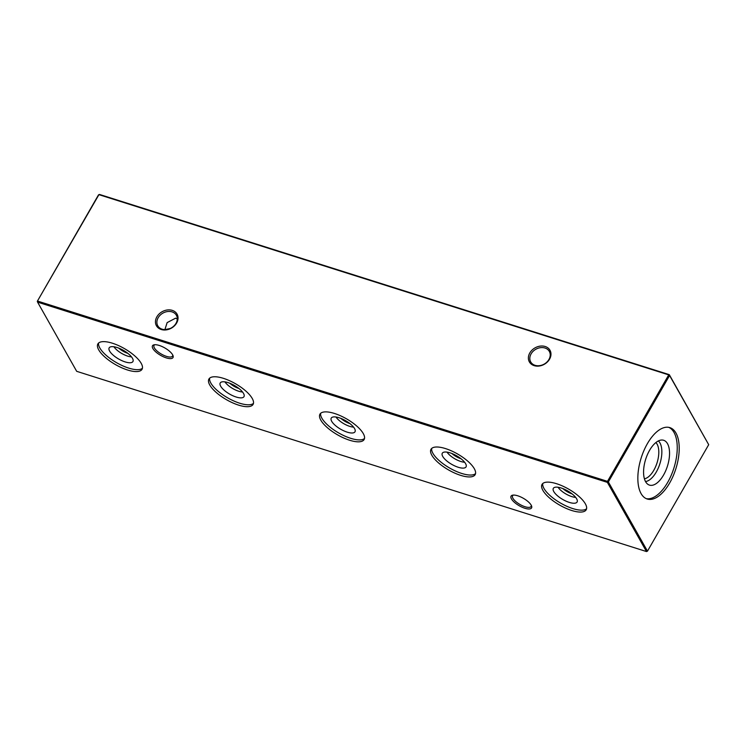 <?xml version="1.0" encoding="UTF-8"?>
<svg xmlns="http://www.w3.org/2000/svg" width="746" height="746" viewBox="0 0 746 746"><rect width="100%" height="100%" fill="white"/><g stroke="black" fill="none" stroke-linecap="round" stroke-linejoin="round"><path stroke-width="1.12" d="M131.501 356.868A12.365 4.448 29.9 0 1 127.659 356.112A12.365 4.448 29.9 0 1 113.924 346.759M116.982 347.496A13.708 4.933 29.9 0 1 133.096 361.157A13.708 4.933 29.9 0 1 125.123 361.903A13.708 4.933 29.9 0 1 112.721 354.742A13.708 4.933 29.9 0 1 109.41 347.533A13.708 4.933 29.9 0 1 116.982 347.496M142.421 368.254A25.467 9.166 29.9 0 1 128.62 368.076A25.467 9.166 29.9 0 1 98.593 343.048M112.394 343.216A25.467 9.166 29.9 0 1 134.756 355.898A25.467 9.166 29.9 0 1 142.029 369.298A25.467 9.166 29.9 0 1 127.519 369.988A25.467 9.166 29.9 0 1 105.158 357.306A25.467 9.166 29.9 0 1 97.885 343.906A25.467 9.166 29.9 0 1 112.394 343.216M242.534 391.995A12.365 4.448 29.9 0 1 238.692 391.23A12.365 4.448 29.9 0 1 224.956 381.887M228.024 382.614A13.708 4.933 29.9 0 1 244.138 396.275A13.708 4.933 29.9 0 1 236.165 397.021A13.708 4.933 29.9 0 1 223.763 389.869A13.708 4.933 29.9 0 1 220.452 382.661A13.708 4.933 29.9 0 1 228.024 382.614M253.463 403.372A25.467 9.166 29.9 0 1 239.662 403.204A25.467 9.166 29.9 0 1 209.626 378.175M223.427 378.343A25.467 9.166 29.9 0 1 245.798 391.025A25.467 9.166 29.9 0 1 253.071 404.416A25.467 9.166 29.9 0 1 238.561 405.106A25.467 9.166 29.9 0 1 216.2 392.433A25.467 9.166 29.9 0 1 208.927 379.033A25.467 9.166 29.9 0 1 223.427 378.343M353.576 427.113A12.365 4.448 29.9 0 1 349.734 426.358A12.365 4.448 29.9 0 1 335.998 417.014M339.057 417.741A13.708 4.933 29.9 0 1 355.171 431.402A13.708 4.933 29.9 0 1 347.207 432.148A13.708 4.933 29.9 0 1 334.795 424.987A13.708 4.933 29.9 0 1 331.494 417.779A13.708 4.933 29.9 0 1 339.057 417.741M364.496 438.499A25.467 9.166 29.9 0 1 350.704 438.322A25.467 9.166 29.9 0 1 320.668 413.293M334.469 413.461A25.467 9.166 29.9 0 1 356.84 426.143A25.467 9.166 29.9 0 1 364.113 439.543A25.467 9.166 29.9 0 1 349.604 440.233A25.467 9.166 29.9 0 1 327.233 427.551A25.467 9.166 29.9 0 1 319.959 414.151A25.467 9.166 29.9 0 1 334.469 413.461M464.618 462.24A12.365 4.448 29.9 0 1 460.776 461.476A12.365 4.448 29.9 0 1 447.04 452.132M450.099 452.859A13.708 4.933 29.9 0 1 466.213 466.52A13.708 4.933 29.9 0 1 458.249 467.266A13.708 4.933 29.9 0 1 445.838 460.114A13.708 4.933 29.9 0 1 442.537 452.906A13.708 4.933 29.9 0 1 450.099 452.859M475.538 473.617A25.467 9.166 29.9 0 1 461.737 473.449A25.467 9.166 29.9 0 1 431.71 448.421M445.511 448.588A25.467 9.166 29.9 0 1 467.873 461.27A25.467 9.166 29.9 0 1 475.146 474.661A25.467 9.166 29.9 0 1 460.646 475.351A25.467 9.166 29.9 0 1 438.275 462.679A25.467 9.166 29.9 0 1 431.001 449.279A25.467 9.166 29.9 0 1 445.511 448.588M575.651 497.358A12.365 4.448 29.9 0 1 571.809 496.603A12.365 4.448 29.9 0 1 558.073 487.259M561.141 487.987A13.708 4.933 29.9 0 1 577.255 501.648A13.708 4.933 29.9 0 1 569.282 502.394A13.708 4.933 29.9 0 1 556.88 495.232A13.708 4.933 29.9 0 1 553.569 488.024A13.708 4.933 29.9 0 1 561.141 487.987M586.58 508.744A25.467 9.166 29.9 0 1 572.779 508.567A25.467 9.166 29.9 0 1 542.752 483.539M556.544 483.706A25.467 9.166 29.9 0 1 578.915 496.388A25.467 9.166 29.9 0 1 586.188 509.788A25.467 9.166 29.9 0 1 571.678 510.478A25.467 9.166 29.9 0 1 549.317 497.796A25.467 9.166 29.9 0 1 542.044 484.406A25.467 9.166 29.9 0 1 556.544 483.706M156.884 316.817A11.833 9.428 150.5 0 1 172.251 310.364A11.833 9.428 150.5 0 1 176.615 323.055A11.833 9.428 150.5 0 1 161.248 329.508A11.833 9.428 150.5 0 1 156.884 316.817M176 323.354A10.686 8.523 -29.5 0 0 176.392 315.278A10.686 8.523 -29.5 0 0 167.524 311.548A10.686 8.523 -29.5 0 0 158.171 317.721A10.686 8.523 -29.5 0 0 157.779 325.797A10.686 8.523 -29.5 0 0 166.656 329.527A10.686 8.523 -29.5 0 0 176 323.354M529.809 352.951A11.833 9.428 150.5 0 1 545.186 346.508A11.833 9.428 150.5 0 1 549.55 359.19A11.833 9.428 150.5 0 1 534.173 365.643A11.833 9.428 150.5 0 1 529.809 352.951M548.935 359.488A10.686 8.523 -29.5 0 0 549.326 351.413A10.686 8.523 -29.5 0 0 540.449 347.683A10.686 8.523 -29.5 0 0 531.105 353.856A10.686 8.523 -29.5 0 0 530.714 361.931A10.686 8.523 -29.5 0 0 539.582 365.661A10.686 8.523 -29.5 0 0 548.935 359.488M513.435 495.083A10.686 3.851 -150.1 0 0 512.577 495.773A10.686 3.851 -150.1 0 0 512.931 498.291A10.686 3.851 -150.1 0 0 525.025 506.73A10.686 3.851 -150.1 0 0 531.115 506.431A10.686 3.851 -150.1 0 0 531.292 505.35M511.448 498.906A11.833 4.262 29.9 0 1 512.67 495.167A11.833 4.262 29.9 0 1 522.657 497.908A11.833 4.262 29.9 0 1 531.18 505.154A11.833 4.262 29.9 0 1 531.6 506.049A11.833 4.262 29.9 0 1 524.084 507.998A11.833 4.262 29.9 0 1 511.448 498.906M154.87 344.717A10.686 3.851 -150.1 0 0 154.021 345.417A10.686 3.851 -150.1 0 0 154.375 347.925A10.686 3.851 -150.1 0 0 166.461 356.364A10.686 3.851 -150.1 0 0 172.559 356.075A10.686 3.851 -150.1 0 0 172.727 354.984M152.893 348.55A11.833 4.262 29.9 0 1 154.114 344.801A11.833 4.262 29.9 0 1 164.101 347.543A11.833 4.262 29.9 0 1 172.624 354.788A11.833 4.262 29.9 0 1 173.035 355.683A11.833 4.262 29.9 0 1 165.519 357.632A11.833 4.262 29.9 0 1 152.893 348.55M170.284 328.473L164.903 329.62L167.132 322.617L175.608 318.169L177.296 318.98M668.817 427.365A37.449 18.156 -72.4 0 1 667.689 482.373A37.449 18.156 -72.4 0 1 646.269 498.645M669.656 482.998A37.449 18.156 107.6 0 0 669.824 427.617A37.449 18.156 107.6 0 0 647.397 443.637A37.449 18.156 107.6 0 0 647.239 499.018A37.449 18.156 107.6 0 0 669.656 482.998M649.57 450.332A23.518 11.404 -72.4 0 1 662.327 440.028A23.518 11.404 -72.4 0 1 669.526 452.216A23.518 11.404 -72.4 0 1 663.548 475.053A23.518 11.404 -72.4 0 1 648.237 484.555A23.518 11.404 -72.4 0 1 649.57 450.332M658.382 440.933A21.793 10.565 -72.4 0 1 656.293 472.013A21.793 10.565 -72.4 0 1 645.532 481.543M655.902 442.546A19.592 9.502 -72.4 0 1 653.804 470.278A19.592 9.502 -72.4 0 1 644.432 478.801M646.493 551.555L607.375 482.373L37.58 302.139L76.698 371.331L646.493 551.555L647.481 551.145L708.7 444.681L669.582 375.49L608.363 481.953L647.481 551.145L646.493 551.555M37.3 301.319L37.58 302.139L37.71 301.123L607.496 481.357L668.724 374.884L98.929 194.659L37.3 301.319L98.519 194.855L99.507 194.445L669.302 374.669L708.7 444.681M669.302 374.669L668.724 374.884L669.582 375.49L669.302 374.669M608.363 481.953L607.496 481.357L607.375 482.373L608.363 481.953M572.061 493.88A10.351 3.721 29.9 0 1 562.904 488.611M461.019 458.753A10.351 3.721 29.9 0 1 451.862 453.484M349.986 423.625A10.351 3.721 29.9 0 1 340.819 418.357M238.944 388.507A10.351 3.721 29.9 0 1 229.777 383.239M127.902 353.38A10.351 3.721 29.9 0 1 118.745 348.112"/></g></svg>
